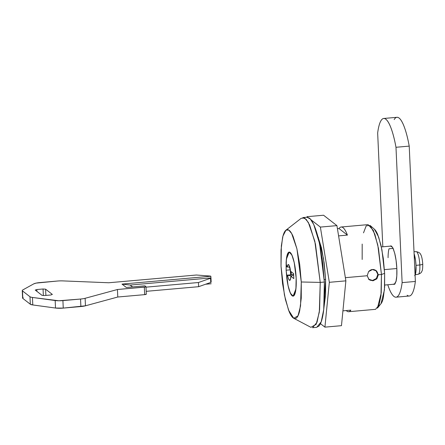 <?xml version="1.0" encoding="UTF-8"?>
<svg xmlns="http://www.w3.org/2000/svg" width="445" height="445" viewBox="0 0 445 445"><rect width="100%" height="100%" fill="white"/><g stroke="black" fill="none" stroke-linecap="round" stroke-linejoin="round"><path stroke-width="0.67" d="M407.153 295.252C408.988 296.676 410.629 296.17 412.081 293.728C413.533 291.286 414.629 287.192 415.363 281.451L409.222 146.116C407.887 138.762 406.33 132.61 404.538 127.643C402.753 122.681 400.939 119.488 399.109 118.064C397.274 116.635 395.633 117.146 394.181 119.583M387.773 284.778L388.485 286.836C390.271 291.798 392.084 294.996 393.914 296.42C395.75 297.844 397.391 297.338 398.842 294.896C400.3 292.454 401.39 288.366 402.13 282.62L395.983 147.284C394.654 139.936 393.091 133.778 391.305 128.816C389.514 123.855 387.701 120.656 385.871 119.232C384.035 117.808 382.394 118.314 380.942 120.756C379.49 123.198 378.395 127.287 377.66 133.033L382.822 246.797L377.66 133.033A48.894 10.491 84.9 0 1 383.901 118.465A48.894 10.491 84.9 0 1 395.983 147.284L402.13 282.62L415.363 281.451L409.222 146.116L395.983 147.284L409.222 146.116A48.894 10.491 -95.1 0 0 397.14 117.291M394.27 284.416L396.067 281.234L394.876 284.082L393.358 284.121M390.115 246.224L391.633 246.18L393.269 248.672L394.81 253.644L392.902 247.898L390.793 245.879L390.198 246.146M409.122 296.02A48.894 10.491 -95.1 0 0 415.363 281.451L402.13 282.62A48.894 10.491 84.9 0 1 395.883 297.188A48.894 10.491 84.9 0 1 387.779 284.778M394.198 284.422L393.569 284.266M23.134 297.444L22.812 298.4L30.327 304.241L32.785 304.953L32.441 297.449L58.779 300.764L80.545 299.04A8.505 1.624 -2.6 0 0 85.123 298.3L117.436 289.511L145.648 286.897L145.91 286.574L144.948 285.829L126.33 287.47L121.991 284.099L210.841 276.245A2.125 0.406 -2.6 0 0 209.745 276.022L196.39 275.016L108.758 282.759L62.751 280.895A8.505 1.624 -2.6 0 0 57.399 281.034L36.09 283.115L33.742 283.871L22.79 289.94A8.505 1.624 -2.6 0 0 22.473 290.897L29.982 296.737A8.505 1.624 -2.6 0 0 32.441 297.449L55.169 300.536L55.508 308.04A8.505 1.624 -2.6 0 0 63.251 308.101L62.912 300.598A8.505 1.624 177.4 0 1 55.169 300.536L55.508 308.04L32.785 304.953L55.508 308.04L63.251 308.101L85.462 305.804L117.78 297.015L144.664 294.64L146.255 294.084M205.596 284.238L211.186 283.749L205.596 284.238M62.912 300.598L63.251 308.101L62.912 300.598L63.251 308.101L80.884 306.544L80.545 299.04L62.912 300.598M35.261 290.096L36.846 289.534L43.054 288.989L43.354 295.575L43.054 288.989L45.601 289.178L52.354 294.429L50.769 294.991L44.561 295.536L42.014 295.347L35.261 290.096L36.846 289.534L43.054 288.989L45.601 289.178L52.354 294.429L50.769 294.991L44.561 295.536L42.014 295.347L35.205 290.029M22.589 298.05A8.505 1.624 -2.6 0 0 22.812 298.4L30.327 304.241L29.982 296.737A8.505 1.624 177.4 0 0 32.441 297.449L32.785 304.953A8.505 1.624 -2.6 0 1 30.327 304.241L29.982 296.737L22.473 290.897A8.505 1.624 177.4 0 1 22.25 290.546A8.505 1.624 177.4 0 1 22.79 289.94L33.742 283.871A8.505 1.624 177.4 0 1 39.766 282.592L57.399 281.034A8.505 1.624 177.4 0 1 62.751 280.895L108.758 282.759L196.39 275.016L209.745 276.022A2.125 0.406 177.4 0 1 210.841 276.245L210.919 277.908A2.125 0.406 177.4 0 1 210.975 277.992A2.125 0.406 177.4 0 1 210.552 278.259L198.442 282.519L145.988 287.159L198.442 282.519L198.631 286.691L198.442 282.519L210.552 278.259L210.741 282.43L210.552 278.259L210.919 277.908L130.174 285.05L121.991 284.099L210.841 276.245L210.919 277.908L130.174 285.05L132.582 286.919L130.174 285.05L121.991 284.099L126.33 287.47L144.948 285.829L145.91 286.574A2.125 0.406 177.4 0 1 145.966 286.669A2.125 0.406 177.4 0 1 144.325 287.136L117.436 289.511L85.123 298.3A8.505 1.624 177.4 0 1 80.545 299.04L80.884 306.544A8.505 1.624 -2.6 0 0 85.462 305.804L85.123 298.3L85.462 305.804L117.78 297.015L117.436 289.511L117.78 297.015L144.664 294.64L144.325 287.136L144.664 294.64A2.125 0.406 -2.6 0 0 146.31 294.173L145.966 286.663M211.119 282.258L211.108 282.08A2.125 0.406 177.4 0 1 210.741 282.43L198.631 286.691L146.177 291.33L198.631 286.691L210.741 282.43A2.125 0.406 -2.6 0 0 211.164 282.158L210.975 277.997M22.812 298.4L22.473 290.897L22.812 298.4M36.846 289.534L36.935 291.392L36.846 289.534M45.601 289.178L45.885 295.419L45.601 289.178M288.811 264.792L290.618 271.289L293.589 273.597L293.817 278.598L290.846 276.289L290.413 279.482L289.517 280.344A7.954 1.708 -95.1 0 0 289.968 280.278A7.954 1.708 -95.1 0 0 290.846 276.289L293.105 275.249L290.846 276.289L293.817 278.598L293.589 273.597L290.618 271.289L289.851 267.161L288.811 264.792A7.954 1.708 -95.1 0 0 288.582 264.603A7.954 1.708 -95.1 0 0 287.314 267.106L287.898 264.858L288.811 264.792M289.517 280.344L290.379 279.582L289.517 280.344L288.532 278.804L287.303 275.144L286.741 277.619L287.898 284.872L289.45 290.819L291.214 294.729L292.96 296.136L294.49 294.868L295.614 291.075L296.198 285.217L296.164 278.014A22.111 4.745 84.9 0 1 293.071 296.136A22.111 4.745 84.9 0 1 286.741 277.619L287.303 275.144L291.442 274.776L291.008 271.589L291.442 274.776L287.303 275.144L287.693 275.444C288.037 277.914 288.644 279.549 289.517 280.344M375.669 270.287A5.696 5.457 -52.1 0 1 375.102 279.582A5.696 5.457 -52.1 0 1 369.378 279.766M348.646 311.711A42.52 9.122 84.9 0 1 346.266 310.554L346.816 311.049C348.29 312.195 349.631 311.895 350.832 310.148L342.928 310.849L350.832 310.148A42.52 9.122 84.9 0 1 348.646 311.711L375.558 309.331L379.001 305.148L380.97 295.669L381.454 274.482L378.356 274.754L377.827 274.348L378.356 274.754L376.854 278.848L372.932 280.812L368.955 279.543L367.186 275.744L368.599 271.584L372.426 269.553L376.492 270.888L378.356 274.754L381.454 274.482L384.63 273.363L381.932 249.834L378.678 237.096L374.456 229.27L370.157 225.487L374.84 234.181L378.461 248.338L381.454 274.482L377.783 244.978L373.322 230.349L368.071 224.625L341.182 227.006M369.128 279.688L367.186 275.744L345.365 277.674L367.186 275.744L368.599 271.584C370.073 270.171 371.353 269.498 372.426 269.553C373.489 269.308 374.84 269.753 376.492 270.888L378.356 274.754L376.854 278.848L372.932 280.812L368.955 279.543M362.169 259.48L362.18 244.077M363.509 232.863L366.218 225.776L370.157 225.487M396.072 281.524L395.983 281.529A19.135 4.105 -95.1 0 0 396.834 268.53L384.419 269.626L396.834 268.53A19.135 4.105 -95.1 0 0 394.698 253.199L394.754 253.194M337.421 228.708L339.018 228.563A42.52 9.122 84.9 0 1 341.204 227A42.52 9.122 84.9 0 1 347.423 235.105L338.589 235.883L347.423 235.105L339.018 228.563C340.219 226.816 341.554 226.516 343.034 227.668C344.508 228.813 345.971 231.294 347.423 235.105L339.018 228.563L337.421 228.708M318.47 237.663L318.175 237.691L318.47 237.663M324.244 279.538L325.612 279.421L324.244 279.538M293.628 274.415L291.241 274.621L293.628 274.415M393.146 248.405L389.008 248.772C388.413 250.897 388.107 253.867 388.073 257.694M374.245 229.092C375.396 229.987 376.548 231.801 377.699 234.532L380.881 244.856L383.317 258.495L384.63 273.363L384.619 287.209L383.29 297.922C382.639 300.803 381.821 302.789 380.848 303.863M395.983 281.529L396.795 276.011L396.834 268.53L396.089 260.436L394.698 253.199M381.031 303.64L384.43 289.956L384.63 273.363L381.454 274.482L381.237 292.916L377.46 308.124L381.031 303.64M368.549 279.171L372.543 280.461L376.387 278.481L377.833 274.387L375.786 270.376M286.091 263.24A22.111 4.745 84.9 0 1 289.478 252.098A22.111 4.745 84.9 0 1 296.164 278.014L295.519 270.332L294.345 263.112L292.782 257.227L291.019 253.394L289.272 252.081L287.754 253.45L286.647 257.327L286.091 263.24L286.925 266.805L289.89 267.35L286.925 266.805L286.091 263.24M293.105 275.249L293.661 275.199L293.105 275.249M287.693 275.444A8.572 1.641 -2.6 0 1 291.736 276.028L290.891 275.8M325.612 279.421L323.966 307.384L325.601 294.801L325.612 279.421L324.155 262.895L321.446 247.743L317.619 235.594L323.509 258.417L325.612 279.421M341.465 325.679L345.876 280.851L336.926 225.621L323.559 215.23L307.017 216.693L306.961 217.216L307.017 216.693L307.756 217.266L307.017 216.693L323.559 215.23L336.926 225.621L320.378 227.084L311.027 219.808L320.378 227.084L329.333 282.314L320.378 227.084L336.926 225.621L345.876 280.851L329.333 282.314L324.922 327.142L329.333 282.314L345.876 280.851L341.465 325.679L324.922 327.142L341.465 325.679M320.45 323.665L324.922 327.142L320.45 323.665M290.229 268.802L290.268 269.842L286.135 270.21L286.385 259.19L289.2 252.087L291.931 255.063L294.251 262.672L296.164 278.014L295.402 269.42L293.995 261.538L292.159 255.575L290.162 252.432L288.321 252.588L286.903 256.025L286.135 262.211L286.135 270.21L286.892 278.804L288.299 286.68L290.14 292.649L292.131 295.791L293.978 295.636L295.391 292.198L296.159 286.013L296.164 278.014L295.908 289.028L293.094 296.136L290.363 293.16L288.043 285.551L286.135 270.21L290.268 269.842L290.624 274.849M316.473 327.364L318.904 326.085C320.311 324.533 321.49 321.668 322.436 317.502C323.382 313.336 324.021 308.179 324.355 302.033L324.366 282.035L319.593 243.682L313.797 224.664L310.343 218.996L306.961 217.221L302.828 217.588L306.204 219.363L309.659 225.031L315.455 244.049L320.233 282.403L324.366 282.035L322.469 260.553L318.954 240.856C317.552 234.86 316.017 229.887 314.354 225.943C312.696 221.994 311.033 219.379 309.37 218.083L306.739 217.243M293.733 318.275L310.894 327.331L316.173 324.31L319.326 312.073L320.233 282.403L301.276 281.985L300.542 305.954L297.994 315.839L293.733 318.275L288.555 310.159L284.422 295.018L281.023 266.232L281.351 245.762L282.97 236.017L285.946 230.176L288.699 230.02L291.681 233.558L296.921 248.811L301.276 281.985L320.233 282.403L314.843 241.323L308.352 222.444L304.664 218.061L301.248 218.256L285.946 230.176M281.023 266.232L281.029 250.084L282.581 237.586C283.343 234.22 284.294 231.912 285.434 230.655C286.574 229.398 287.815 229.292 289.161 230.338C290.502 231.378 291.842 233.497 293.188 236.684L296.904 248.727L299.741 264.636L301.276 281.985L301.265 298.139L299.713 310.632C298.951 314.003 298 316.312 296.859 317.569C295.719 318.826 294.479 318.932 293.133 317.886C291.792 316.84 290.452 314.726 289.111 311.539L285.395 299.496L282.553 283.587L281.023 266.232M316.701 327.342L321.179 321.896L323.732 309.581L324.366 282.035L320.233 282.403L319.593 309.943L317.04 322.263L312.562 327.709L316.701 327.342M416.014 265.365L419.824 264.959A11.325 2.431 -95.1 0 0 416.398 251.686A11.325 2.431 84.9 0 1 419.824 264.959A4.25 0.812 -2.6 0 0 422.75 264.057A4.25 0.812 177.4 0 1 419.824 264.959A11.325 2.431 84.9 0 1 418.189 274.248A11.325 2.431 -95.1 0 0 419.824 264.959L416.709 265.292M414.784 275.533L415.586 273.586L416.025 265.537A12.543 2.692 -95.1 0 0 414.106 253.745L415.597 260.659L416.025 265.537A12.543 2.692 -95.1 0 1 414.651 275.661M422.728 263.974A4.25 0.812 177.4 0 1 422.75 264.057C422.767 271.361 421.905 270.749 421.699 271.689C421.304 272.724 420.169 273.575 418.3 274.237L415.218 274.793M383.74 118.47L396.979 117.302M396.044 297.182L409.283 296.008M22.25 290.546L22.589 298.055M384.719 285.045L394.793 284.155M391.422 246.041L381.348 246.931M422.75 264.052C422.361 259.129 421.632 255.869 420.57 254.273C420.113 253.033 418.695 252.165 416.303 251.681L414.011 251.675"/></g></svg>

